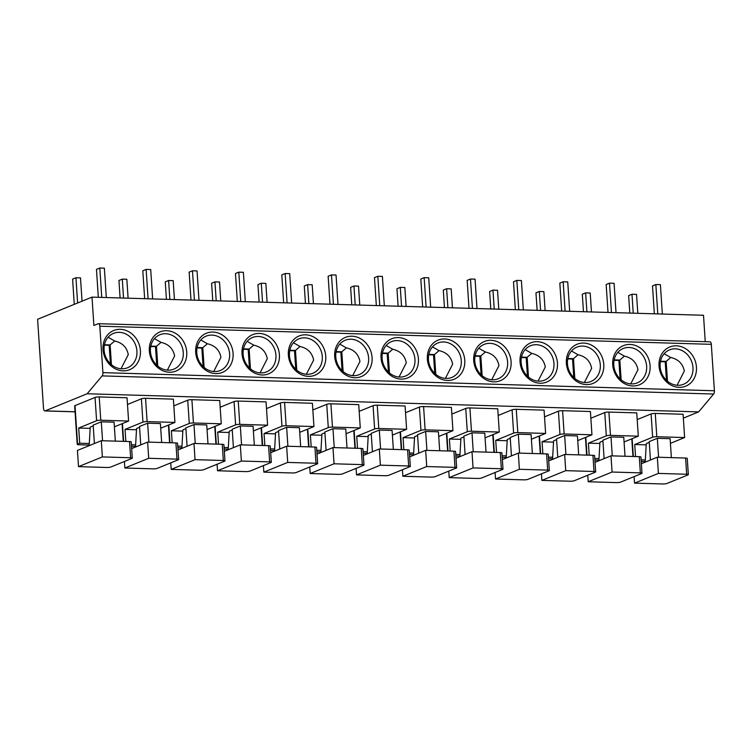 <?xml version="1.0" encoding="UTF-8"?>
<svg xmlns="http://www.w3.org/2000/svg" width="752" height="752" viewBox="0 0 752 752"><rect width="100%" height="100%" fill="white"/><g stroke="black" fill="none" stroke-linecap="round" stroke-linejoin="round"><path stroke-width="1.13" d="M92.007 297.125L37.6 319.29L43.522 408.421A3.093 1.448 -88.3 0 0 44.857 410.93A3.093 1.448 -88.3 0 0 45.158 410.874L87.147 393.757L102.131 375.897A3.093 1.448 -88.3 0 0 102.902 372.635L99.819 326.189A3.093 1.448 -88.3 0 0 98.474 323.68A3.093 1.448 -88.3 0 0 98.183 323.736L93.887 325.484L92.007 297.125L703.505 315.267L705.254 341.681M709.681 341.869A3.093 1.448 91.7 0 1 709.973 341.822A3.093 1.448 91.7 0 1 711.317 344.331L714.4 390.767A3.093 1.448 91.7 0 1 713.62 394.039L698.646 411.899L683.342 418.14M659.043 366.027A21.15 18.321 -112.2 0 1 676.368 345.817A21.15 18.321 -112.2 0 1 696.446 367.136A21.15 18.321 -112.2 0 1 679.122 387.346A21.15 18.321 -112.2 0 1 659.043 366.027M612.711 364.654A21.15 18.321 -112.2 0 1 630.026 344.444A21.15 18.321 -112.2 0 1 650.104 365.763A21.15 18.321 -112.2 0 1 632.789 385.964A21.15 18.321 -112.2 0 1 612.711 364.654M566.369 363.272A21.15 18.321 -112.2 0 1 583.693 343.072A21.15 18.321 -112.2 0 1 603.771 364.382A21.15 18.321 -112.2 0 1 586.447 384.592A21.15 18.321 -112.2 0 1 566.369 363.272M520.036 361.9A21.15 18.321 -112.2 0 1 537.36 341.69A21.15 18.321 -112.2 0 1 557.439 363.009A21.15 18.321 -112.2 0 1 540.115 383.219A21.15 18.321 -112.2 0 1 520.036 361.9M473.704 360.528A21.15 18.321 -112.2 0 1 491.018 340.318A21.15 18.321 -112.2 0 1 511.097 361.637A21.15 18.321 -112.2 0 1 493.782 381.847A21.15 18.321 -112.2 0 1 473.704 360.528M427.362 359.155A21.15 18.321 -112.2 0 1 444.686 338.945A21.15 18.321 -112.2 0 1 464.764 360.264A21.15 18.321 -112.2 0 1 447.44 380.465A21.15 18.321 -112.2 0 1 427.362 359.155M381.029 357.773A21.15 18.321 -112.2 0 1 398.344 337.573A21.15 18.321 -112.2 0 1 418.422 358.892A21.15 18.321 -112.2 0 1 401.107 379.093A21.15 18.321 -112.2 0 1 381.029 357.773M334.687 356.401A21.15 18.321 -112.2 0 1 352.011 336.2A21.15 18.321 -112.2 0 1 372.09 357.51A21.15 18.321 -112.2 0 1 354.765 377.72A21.15 18.321 -112.2 0 1 334.687 356.401M288.354 355.029A21.15 18.321 -112.2 0 1 305.669 334.819A21.15 18.321 -112.2 0 1 325.748 356.138A21.15 18.321 -112.2 0 1 308.433 376.348A21.15 18.321 -112.2 0 1 288.354 355.029M242.022 353.656A21.15 18.321 -112.2 0 1 259.337 333.446A21.15 18.321 -112.2 0 1 279.415 354.765A21.15 18.321 -112.2 0 1 262.091 374.975A21.15 18.321 -112.2 0 1 242.022 353.656M195.68 352.284A21.15 18.321 -112.2 0 1 213.004 332.074A21.15 18.321 -112.2 0 1 233.082 353.393A21.15 18.321 -112.2 0 1 215.758 373.594A21.15 18.321 -112.2 0 1 195.68 352.284M149.347 350.902A21.15 18.321 -112.2 0 1 166.662 330.701A21.15 18.321 -112.2 0 1 186.74 352.011A21.15 18.321 -112.2 0 1 169.426 372.221A21.15 18.321 -112.2 0 1 149.347 350.902M103.005 349.53A21.15 18.321 -112.2 0 1 120.329 329.32A21.15 18.321 -112.2 0 1 140.408 350.639A21.15 18.321 -112.2 0 1 123.084 370.849A21.15 18.321 -112.2 0 1 103.005 349.53M87.147 393.757L698.646 411.899M637.188 419.597L651.091 413.929A3.093 0.555 -3.8 0 1 655.265 413.431L683.079 414.258L684.63 437.551L670.417 443.342M590.856 418.225L604.758 412.557A3.093 0.555 -3.8 0 1 608.923 412.058L636.747 412.886L638.298 436.179L624.075 441.969M544.523 416.852L558.426 411.184A3.093 0.555 -3.8 0 1 562.59 410.686L590.414 411.504L591.956 434.797L577.743 440.597M498.181 415.471L512.084 409.812A3.093 0.555 -3.8 0 1 516.257 409.304L544.072 410.131L545.623 433.425L531.401 439.215M451.849 414.098L465.751 408.439A3.093 0.555 -3.8 0 1 469.915 407.932L497.739 408.759L499.281 432.052L485.068 437.843M405.507 412.726L419.409 407.058A3.093 0.555 -3.8 0 1 423.583 406.559L451.397 407.387L452.948 430.68L438.736 436.47M359.174 411.353L373.077 405.685A3.093 0.555 -3.8 0 1 377.241 405.187L405.065 406.005L406.616 429.307L392.394 435.098M312.841 409.972L326.735 404.313A3.093 0.555 -3.8 0 1 330.908 403.805L358.732 404.632L360.274 427.926L346.061 433.725M266.499 408.599L280.402 402.94A3.093 0.555 -3.8 0 1 284.576 402.433L312.39 403.26L313.941 426.553L299.719 432.344M220.167 407.227L234.069 401.559A3.093 0.555 -3.8 0 1 238.234 401.06L266.058 401.888L267.599 425.181L253.386 430.971M173.825 405.854L187.727 400.186A3.093 0.555 -3.8 0 1 191.901 399.688L219.716 400.506L221.267 423.808L207.054 429.599M127.492 404.482L141.395 398.814A3.093 0.555 -3.8 0 1 145.559 398.306L173.383 399.133L174.925 422.427L160.712 428.226M128.592 421.054L100.768 420.227A3.093 0.555 176.2 0 0 96.604 420.735L78.706 428.029L79.712 443.219L77.569 444.094A3.093 0.555 176.2 0 0 77.221 444.376L74.664 405.892A3.093 0.555 -3.8 0 1 75.012 405.61L95.053 397.441A3.093 0.555 -3.8 0 1 99.226 396.934L127.041 397.761L128.592 421.054L114.379 426.845M646.203 444.864L634.744 444.517L652.642 437.232A3.093 0.555 176.2 0 1 656.806 436.724L684.63 437.551M671.367 457.62L670.107 438.689L657.333 438.303L649.22 441.612L650.442 460.008M649.277 442.392L646.278 443.614L645.207 462.142M657.333 438.303L658.592 457.244M641.371 463.711L657.333 457.207L685.608 458.043A3.093 0.555 -3.8 0 1 687.262 458.419L688.343 474.625A3.093 0.555 176.2 0 0 686.679 474.249L658.404 473.412L634.547 483.132L634.115 476.608M634.547 483.132L662.822 483.968A3.093 0.555 176.2 0 0 666.986 483.47L687.986 474.916A3.093 0.555 176.2 0 0 688.343 474.625M657.333 457.207L658.404 473.412M641.221 461.437L645.244 461.559M641.118 459.867L645.329 459.998M634.744 444.517L635.543 456.558M599.87 443.483L588.412 443.144L606.309 435.85A3.093 0.555 176.2 0 1 610.474 435.352L638.298 436.179M625.025 456.248L623.765 437.307L611 436.931L602.888 440.24L604.11 458.635M602.935 441.01L599.936 442.232L598.874 460.769M611 436.931L612.26 455.872M595.029 462.33L610.991 455.834L639.266 456.671A3.093 0.555 -3.8 0 1 640.93 457.047L642.001 473.252A3.093 0.555 176.2 0 0 640.347 472.876L612.072 472.03L588.205 481.759L587.773 475.236M588.205 481.759L616.48 482.596A3.093 0.555 176.2 0 0 620.654 482.098L641.653 473.534A3.093 0.555 176.2 0 0 642.001 473.252M610.991 455.834L612.072 472.03M594.879 460.064L598.902 460.186M594.776 458.494L598.996 458.617M588.412 443.144L589.211 455.186M553.528 442.11L542.07 441.772L559.967 434.477A3.093 0.555 176.2 0 1 564.141 433.979L591.956 434.797M578.692 454.875L577.433 435.934L564.658 435.558L556.546 438.858L557.768 457.263M556.602 439.638L553.604 440.86L552.532 459.397M564.658 435.558L565.918 454.49M548.697 460.957L564.658 454.452L592.933 455.298A3.093 0.555 -3.8 0 1 594.588 455.674L595.669 471.88A3.093 0.555 176.2 0 0 594.014 471.495L565.73 470.658L541.872 480.387L541.44 473.863M541.872 480.387L570.148 481.224A3.093 0.555 176.2 0 0 574.312 480.716L595.311 472.162A3.093 0.555 176.2 0 0 595.669 471.88M564.658 454.452L565.73 470.658M548.546 458.692L552.57 458.805M548.443 457.122L552.664 457.244M542.07 441.772L542.869 453.813M507.196 440.738L495.737 440.399L513.635 433.105A3.093 0.555 176.2 0 1 517.799 432.597L545.623 433.425M532.35 453.494L531.1 434.562L518.325 434.186L510.213 437.485L511.435 455.891M510.26 438.266L507.262 439.488L506.199 458.024M518.325 434.186L519.585 453.118M502.355 459.585L518.316 453.08L546.601 453.917A3.093 0.555 -3.8 0 1 548.255 454.302L549.327 470.498A3.093 0.555 176.2 0 0 547.672 470.122L519.397 469.286L495.53 479.005L495.098 472.491M495.53 479.005L523.815 479.851A3.093 0.555 176.2 0 0 527.979 479.344L548.979 470.79A3.093 0.555 176.2 0 0 549.327 470.498M518.316 453.08L519.397 469.286M502.204 457.31L506.237 457.432M502.101 455.75L506.322 455.872M495.737 440.399L496.536 452.431M460.854 439.365L449.395 439.018L467.293 431.733A3.093 0.555 176.2 0 1 471.466 431.225L499.281 432.052M486.018 452.121L484.758 433.19L471.993 432.804L463.881 436.113L465.103 454.509M463.928 436.893L460.929 438.115L459.867 456.643M471.993 432.804L473.243 451.745M456.022 458.212L471.983 451.708L500.259 452.544A3.093 0.555 -3.8 0 1 501.913 452.92L502.994 469.126A3.093 0.555 176.2 0 0 501.34 468.75L473.064 467.913L449.198 477.633L448.765 471.109M449.198 477.633L477.473 478.469A3.093 0.555 176.2 0 0 481.647 477.971L502.637 469.417A3.093 0.555 176.2 0 0 502.994 469.126M471.983 451.708L473.064 467.913M455.872 455.938L459.895 456.06M455.768 454.368L459.989 454.499M449.395 439.018L450.194 451.059M414.521 437.984L403.063 437.645L420.96 430.351A3.093 0.555 176.2 0 1 425.124 429.853L452.948 430.68M439.685 450.749L438.425 431.808L425.651 431.432L417.539 434.741L418.761 453.136M417.595 435.511L414.587 436.733L413.525 455.27M425.651 431.432L426.91 450.373M409.69 456.84L425.651 450.335L453.926 451.172A3.093 0.555 -3.8 0 1 455.58 451.548L456.652 467.753A3.093 0.555 176.2 0 0 454.998 467.377L426.722 466.541L402.865 476.26L402.423 469.737M402.865 476.26L431.14 477.097A3.093 0.555 176.2 0 0 435.305 476.599L456.304 468.035A3.093 0.555 176.2 0 0 456.652 467.753M425.651 450.335L426.722 466.541M409.539 454.565L413.562 454.687M409.436 452.995L413.647 453.127M403.063 437.645L403.862 449.687M368.179 436.611L356.73 436.273L374.628 428.978A3.093 0.555 176.2 0 1 378.792 428.48L406.616 429.307M393.343 449.376L392.083 430.435L379.318 430.059L371.206 433.368L372.428 451.764M371.253 434.139L368.254 435.361L367.192 453.898M379.318 430.059L380.578 448.991M363.348 455.458L379.309 448.953L407.584 449.799A3.093 0.555 -3.8 0 1 409.248 450.175L410.319 466.381A3.093 0.555 176.2 0 0 408.665 466.005L380.39 465.159L356.523 474.888L356.091 468.364M356.523 474.888L384.798 475.725A3.093 0.555 176.2 0 0 388.972 475.217L409.972 466.663A3.093 0.555 176.2 0 0 410.319 466.381M379.309 448.953L380.39 465.159M363.197 453.193L367.22 453.306M363.094 451.623L367.314 451.745M356.73 436.273L357.529 448.314M321.847 435.239L310.388 434.9L328.286 427.606A3.093 0.555 176.2 0 1 332.459 427.098L360.274 427.926M347.01 447.995L345.751 429.063L332.976 428.687L324.864 431.986L326.086 450.392M324.92 432.767L321.922 433.989L320.85 452.525M332.976 428.687L334.236 447.619M317.015 454.086L332.976 447.581L361.251 448.418A3.093 0.555 -3.8 0 1 362.906 448.803L363.987 465.009A3.093 0.555 176.2 0 0 362.323 464.623L334.048 463.787L310.191 473.506L309.758 466.992M310.191 473.506L338.466 474.352A3.093 0.555 176.2 0 0 342.63 473.845L363.63 465.291A3.093 0.555 176.2 0 0 363.987 465.009M332.976 447.581L334.048 463.787M316.865 451.82L320.888 451.933M316.761 450.251L320.972 450.373M310.388 434.9L311.187 446.932M275.514 433.866L264.055 433.519L281.953 426.234A3.093 0.555 176.2 0 1 286.117 425.726L313.941 426.553M300.668 446.622L299.409 427.691L286.644 427.305L278.531 430.614L279.753 449.01M278.578 431.394L275.58 432.616L274.518 451.144M286.644 427.305L287.903 446.246M270.673 452.713L286.634 446.209L314.919 447.045A3.093 0.555 -3.8 0 1 316.573 447.421L317.645 463.627A3.093 0.555 176.2 0 0 315.99 463.251L287.715 462.414L263.849 472.134L263.416 465.61M263.849 472.134L292.124 472.97A3.093 0.555 176.2 0 0 296.297 472.472L317.297 463.918A3.093 0.555 176.2 0 0 317.645 463.627M286.634 446.209L287.715 462.414M270.523 450.439L274.546 450.561M270.419 448.878L274.64 449M264.055 433.519L264.854 445.56M229.172 432.485L217.713 432.146L235.611 424.852A3.093 0.555 176.2 0 1 239.785 424.354L267.599 425.181M254.336 445.25L253.076 426.309L240.311 425.933L232.189 429.242L233.411 447.637M232.246 430.012L229.247 431.234L228.176 449.771M240.311 425.933L241.561 444.874M224.34 451.341L240.302 444.836L268.577 445.673A3.093 0.555 -3.8 0 1 270.231 446.049L271.312 462.254A3.093 0.555 176.2 0 0 269.658 461.878L241.373 461.042L217.516 470.761L217.084 464.238M217.516 470.761L245.791 471.598A3.093 0.555 176.2 0 0 249.955 471.1L270.955 462.546A3.093 0.555 176.2 0 0 271.312 462.254M240.302 444.836L241.373 461.042M224.19 449.066L228.213 449.188M224.087 447.496L228.307 447.628M217.713 432.146L218.512 444.188M182.839 431.112L171.381 430.774L189.278 423.479A3.093 0.555 176.2 0 1 193.443 422.981L221.267 423.808M207.994 443.877L206.744 424.936L193.969 424.56L185.857 427.869L187.079 446.265M185.913 428.64L182.905 429.862L181.843 448.399M193.969 424.56L195.229 443.492M178.008 449.959L193.969 443.454L222.244 444.3A3.093 0.555 -3.8 0 1 223.899 444.676L224.97 460.882A3.093 0.555 176.2 0 0 223.316 460.506L195.041 459.66L171.174 469.389L170.742 462.865M171.174 469.389L199.459 470.226A3.093 0.555 176.2 0 0 203.623 469.727L224.622 461.164A3.093 0.555 176.2 0 0 224.97 460.882M193.969 443.454L195.041 459.66M177.848 447.694L181.881 447.816M177.745 446.124L181.965 446.246M171.381 430.774L172.18 442.815M136.497 429.74L125.039 429.401L142.936 422.107A3.093 0.555 176.2 0 1 147.11 421.609L174.925 422.427M161.661 442.496L160.402 423.564L147.636 423.188L139.524 426.487L140.746 444.893M139.571 427.268L136.573 428.49L135.51 447.026M147.636 423.188L148.896 442.12M131.666 448.587L147.627 442.082L175.902 442.919A3.093 0.555 -3.8 0 1 177.557 443.304L178.638 459.51A3.093 0.555 176.2 0 0 176.983 459.124L148.708 458.288L124.841 468.017L124.409 461.493M124.841 468.017L153.117 468.853A3.093 0.555 176.2 0 0 157.29 468.346L178.29 459.792A3.093 0.555 176.2 0 0 178.638 459.51M147.627 442.082L148.708 458.288M131.515 446.321L135.539 446.434M131.412 444.752L135.633 444.874M125.039 429.401L125.847 441.433M78.706 428.029L90.165 428.367M115.329 441.123L114.069 422.192L101.294 421.806L93.182 425.115L94.404 443.511M93.239 425.895L90.24 427.117L89.168 445.645M101.294 421.806L102.554 440.747M129.57 441.546A3.093 0.555 -3.8 0 1 131.224 441.922L132.305 458.128A3.093 0.555 176.2 0 0 130.641 457.752L102.366 456.915L78.509 466.635L77.428 450.429L101.294 440.71L129.57 441.546L130.641 457.752M78.509 466.635L106.784 467.481A3.093 0.555 176.2 0 0 110.948 466.973L131.948 458.419A3.093 0.555 176.2 0 0 132.305 458.128M101.294 440.71L102.366 456.915M77.221 444.376A3.093 0.555 176.2 0 0 78.875 444.752L89.206 445.062M79.712 443.219L89.291 443.501M637.799 313.311L636.54 294.38L631.981 294.248L633.231 313.18M629.8 313.076L628.634 295.611L631.981 294.248M654.353 313.81L652.501 285.882L655.838 284.519L660.397 284.66L662.352 314.045M657.793 313.913L655.838 284.519M591.457 311.939L590.198 293.007L585.639 292.876L586.898 311.807M583.458 311.704L582.302 294.229L585.639 292.876M608.02 312.437L606.159 284.51L609.505 283.147L614.064 283.288L616.02 312.672M611.451 312.531L609.505 283.147M545.125 310.567L543.865 291.635L539.306 291.494L540.566 310.435M537.125 310.332L535.96 292.857L539.306 291.494M561.678 311.055L559.826 283.137L563.163 281.774L567.722 281.906L569.678 311.3M565.119 311.159L563.163 281.774M498.783 309.194L497.533 290.263L492.964 290.122L494.224 309.053M490.783 308.959L489.627 291.485L492.964 290.122M515.346 309.683L513.494 281.765L516.831 280.402L521.39 280.534L523.345 309.918M518.786 309.786L516.831 280.402M452.45 307.822L451.191 288.881L446.632 288.749L447.891 307.681M444.451 307.577L443.295 290.112L446.632 288.749M469.004 308.311L467.152 280.383L470.489 279.03L475.057 279.161L477.003 308.546M472.444 308.414L470.489 279.03M406.108 306.44L404.858 287.508L400.29 287.377L401.549 306.308M398.118 306.205L396.953 288.74L400.29 287.377M422.671 306.938L420.819 279.011L424.156 277.648L428.715 277.789L430.67 307.173M426.111 307.032L424.156 277.648M359.776 305.068L358.516 286.136L353.957 285.995L355.217 304.936M351.776 304.833L350.62 287.358L353.957 285.995M376.338 305.556L374.477 277.638L377.824 276.275L382.383 276.407L384.328 305.801M379.769 305.66L377.824 276.275M313.443 303.695L312.183 284.764L307.624 284.623L308.875 303.554M305.444 303.46L304.278 285.986L307.624 284.623M329.996 304.184L328.145 276.266L331.482 274.903L336.041 275.035L337.996 304.419M333.437 304.287L331.482 274.903M267.101 302.323L265.841 283.382L261.282 283.25L262.542 302.182M259.102 302.078L257.945 284.613L261.282 283.25M283.664 302.812L281.803 274.884L285.149 273.531L289.708 273.662L291.663 303.047M287.095 302.915L285.149 273.531M220.768 300.941L219.509 282.009L214.95 281.878L216.209 300.809M212.769 300.706L211.603 283.241L214.95 281.878M237.322 301.439L235.47 273.512L238.807 272.149L243.375 272.29L245.321 301.674M240.762 301.533L238.807 272.149M174.426 299.569L173.176 280.637L168.608 280.505L169.867 299.437M166.427 299.334L165.271 281.859L168.608 280.505M190.989 300.057L189.137 272.139L192.474 270.776L197.033 270.917L198.989 300.302M194.43 300.161L192.474 270.776M128.094 298.196L126.834 279.265L122.275 279.124L123.535 298.065M120.094 297.961L118.938 280.487L122.275 279.124M144.647 298.685L142.795 270.767L146.142 269.404L150.701 269.536L152.647 298.92M148.088 298.788L146.142 269.404M82.043 301.185L80.502 277.883L75.943 277.751L77.616 302.99M74.269 304.353L72.596 279.114L75.943 277.751M98.315 297.313L96.463 269.385L99.8 268.032L104.359 268.163L106.314 297.548M101.755 297.416L99.8 268.032M660.134 366.581A18.565 16.083 -112.2 0 1 669.543 349.868A18.565 16.083 -112.2 0 1 692.968 367.549A18.565 16.083 -112.2 0 1 683.559 384.263A18.565 16.083 -112.2 0 1 660.134 366.581M660.5 361.242L666.159 361.411L670.746 357.501C678.332 359.221 682.854 363.752 684.32 371.074L677.063 385.259M666.432 380.258L665.21 361.797L666.159 361.411L667.475 381.198M664.157 353.75L670.746 357.501M665.21 361.797L660.416 361.656M613.801 365.209A18.565 16.083 -112.2 0 1 623.211 348.496A18.565 16.083 -112.2 0 1 646.635 366.177A18.565 16.083 -112.2 0 1 637.226 382.89A18.565 16.083 -112.2 0 1 613.801 365.209M614.168 359.87L619.827 360.039L624.404 356.128C631.99 357.849 636.521 362.379 637.987 369.702L630.721 383.887M620.099 378.886L618.868 360.424L619.827 360.039L621.143 379.826M617.824 352.378L624.404 356.128M618.868 360.424L614.083 360.283M567.459 363.827A18.565 16.083 -112.2 0 1 576.869 347.123A18.565 16.083 -112.2 0 1 600.293 364.805A18.565 16.083 -112.2 0 1 590.884 381.518A18.565 16.083 -112.2 0 1 567.459 363.827M567.826 358.488L573.494 358.657L578.072 354.756C585.658 356.476 590.179 360.998 591.645 368.33L584.389 382.514M573.757 377.513L572.535 359.052L573.494 358.657L574.801 378.453M571.482 350.996L578.072 354.756M572.535 359.052L567.751 358.911M521.127 362.455A18.565 16.083 -112.2 0 1 530.536 345.741A18.565 16.083 -112.2 0 1 553.961 363.432A18.565 16.083 -112.2 0 1 544.551 380.136A18.565 16.083 -112.2 0 1 521.127 362.455M521.493 357.115L527.152 357.285L531.73 353.384C539.316 355.104 543.846 359.625 545.313 366.957L538.047 381.132M527.425 376.132L526.203 357.67L527.152 357.285L528.468 377.072M525.15 349.624L531.73 353.384M526.203 357.67L521.409 357.529M474.785 361.082A18.565 16.083 -112.2 0 1 484.194 344.369A18.565 16.083 -112.2 0 1 507.628 362.05A18.565 16.083 -112.2 0 1 498.209 378.764A18.565 16.083 -112.2 0 1 474.785 361.082M475.161 355.743L480.819 355.912L485.397 352.002C492.983 353.731 497.504 358.253 498.971 365.575L491.714 379.76M481.092 374.759L479.861 356.298L480.819 355.912L482.135 375.699M478.808 348.251L485.397 352.002M479.861 356.298L475.076 356.157M428.452 359.71A18.565 16.083 -112.2 0 1 437.861 342.997A18.565 16.083 -112.2 0 1 461.286 360.678A18.565 16.083 -112.2 0 1 451.877 377.391A18.565 16.083 -112.2 0 1 428.452 359.71M428.819 354.371L434.477 354.54L439.065 350.629C446.65 352.35 451.172 356.88 452.638 364.203L445.372 378.388M434.75 373.387L433.528 354.925L434.477 354.54L435.793 374.327M432.475 346.879L439.065 350.629M433.528 354.925L428.734 354.784M382.11 358.328A18.565 16.083 -112.2 0 1 391.529 341.624A18.565 16.083 -112.2 0 1 414.954 359.306A18.565 16.083 -112.2 0 1 405.544 376.019A18.565 16.083 -112.2 0 1 382.11 358.328M382.486 352.998L388.145 353.158L392.723 349.257C400.308 350.977 404.839 355.499 406.306 362.831L399.039 377.015M388.417 372.014L387.186 353.553L388.145 353.158L389.461 372.954M386.143 345.497L392.723 349.257M387.186 353.553L382.401 353.412M335.777 356.956A18.565 16.083 -112.2 0 1 345.187 340.252A18.565 16.083 -112.2 0 1 368.612 357.933A18.565 16.083 -112.2 0 1 359.202 374.637A18.565 16.083 -112.2 0 1 335.777 356.956M336.144 351.616L341.803 351.786L346.39 347.885C353.976 349.605 358.497 354.126 359.964 361.458L352.707 375.633M342.075 370.633L340.853 352.18L341.803 351.786L343.119 371.573M339.801 344.125L346.39 347.885M340.853 352.18L336.069 352.03M289.445 355.583A18.565 16.083 -112.2 0 1 298.854 338.87A18.565 16.083 -112.2 0 1 322.279 356.561A18.565 16.083 -112.2 0 1 312.87 373.265A18.565 16.083 -112.2 0 1 289.445 355.583M289.811 350.244L295.47 350.413L300.048 346.512C307.634 348.232 312.165 352.754 313.631 360.086L306.365 374.261M295.743 369.26L294.521 350.799L295.47 350.413L296.786 370.2M293.468 342.752L300.048 346.512M294.521 350.799L289.727 350.658M243.103 354.211A18.565 16.083 -112.2 0 1 252.512 337.498A18.565 16.083 -112.2 0 1 275.937 355.179A18.565 16.083 -112.2 0 1 266.528 371.892A18.565 16.083 -112.2 0 1 243.103 354.211M243.479 348.872L249.138 349.041L253.715 345.13C261.301 346.851 265.823 351.381 267.289 358.704L260.032 372.889M249.41 367.888L248.179 349.426L249.138 349.041L250.444 368.828M247.126 341.38L253.715 345.13M248.179 349.426L243.394 349.285M196.77 352.829A18.565 16.083 -112.2 0 1 206.18 336.125A18.565 16.083 -112.2 0 1 229.604 353.807A18.565 16.083 -112.2 0 1 220.195 370.52A18.565 16.083 -112.2 0 1 196.77 352.829M197.137 347.499L202.796 347.659L207.373 343.758C214.969 345.478 219.49 350 220.956 357.332L213.69 371.516M203.068 366.515L201.846 348.054L202.796 347.659L204.112 367.455M200.793 339.998L207.373 343.758M201.846 348.054L197.052 347.913M150.428 351.457A18.565 16.083 -112.2 0 1 159.847 334.753A18.565 16.083 -112.2 0 1 183.272 352.434A18.565 16.083 -112.2 0 1 173.853 369.138A18.565 16.083 -112.2 0 1 150.428 351.457M150.804 346.117L156.463 346.287L161.041 342.386C168.627 344.106 173.157 348.627 174.614 355.959L167.358 370.134M156.736 365.134L155.504 346.681L156.463 346.287L157.779 366.083M154.461 338.626L161.041 342.386M155.504 346.681L150.72 346.531M104.096 350.084A18.565 16.083 -112.2 0 1 113.505 333.371A18.565 16.083 -112.2 0 1 136.93 351.062A18.565 16.083 -112.2 0 1 127.52 367.766A18.565 16.083 -112.2 0 1 104.096 350.084M104.462 344.745L110.121 344.914L114.708 341.013C122.294 342.733 126.815 347.255 128.282 354.587L121.025 368.762M110.394 363.761L109.172 345.3L110.121 344.914L111.437 364.701M108.119 337.253L114.708 341.013M109.172 345.3L104.378 345.159M102.131 375.897L713.62 394.039M714.4 390.767L102.902 372.635M99.819 326.189L711.317 344.331M45.158 410.874L75.05 411.758M656.806 436.724L655.265 413.431M652.642 437.232L651.091 413.929M685.608 458.043L686.679 474.249M632.15 438.679L633.334 456.492M610.474 435.352L608.923 412.058M606.309 435.85L604.758 412.557M639.266 456.671L640.347 472.876M585.817 437.307L587.002 455.12M564.141 433.979L562.59 410.686M559.967 434.477L558.426 411.184M592.933 455.298L594.014 471.495M539.475 435.925L540.66 453.747M517.799 432.597L516.257 409.304M513.635 433.105L512.084 409.812M546.601 453.917L547.672 470.122M493.143 434.553L494.327 452.366M471.466 431.225L469.915 407.932M467.293 431.733L465.751 408.439M500.259 452.544L501.34 468.75M446.801 433.18L447.985 450.993M425.124 429.853L423.583 406.559M420.96 430.351L419.409 407.058M453.926 451.172L454.998 467.377M400.468 431.808L401.653 449.621M378.792 428.48L377.241 405.187M374.628 428.978L373.077 405.685M407.584 449.799L408.665 466.005M354.136 430.435L355.32 448.248M332.459 427.098L330.908 403.805M328.286 427.606L326.735 404.313M361.251 448.418L362.323 464.623M307.794 429.054L308.978 446.867M286.117 425.726L284.576 402.433M281.953 426.234L280.402 402.94M314.919 447.045L315.99 463.251M261.461 427.681L262.645 445.494M239.785 424.354L238.234 401.06M235.611 424.852L234.069 401.559M268.577 445.673L269.658 461.878M215.119 426.309L216.303 444.122M193.443 422.981L191.901 399.688M189.278 423.479L187.727 400.186M222.244 444.3L223.316 460.506M168.786 424.936L169.971 442.749M147.11 421.609L145.559 398.306M142.936 422.107L141.395 398.814M175.902 442.919L176.983 459.124M122.454 423.555L123.629 441.368M100.768 420.227L99.226 396.934M96.604 420.735L95.053 397.441M75.012 405.61L77.569 444.094M709.973 341.822L98.474 323.68M75.059 411.823L44.857 410.93M631.793 438.83L632.968 456.483M585.451 437.448L586.626 455.11M539.118 436.075L540.293 453.729M492.786 434.703L493.951 452.356M446.444 433.331L447.619 450.984M400.111 431.949L401.277 449.611M353.769 430.576L354.944 448.23M307.436 429.204L308.611 446.857M261.094 427.832L262.269 445.485M214.762 426.45L215.937 444.112M168.429 425.077L169.595 442.74M122.087 423.705L123.262 441.358"/></g></svg>
